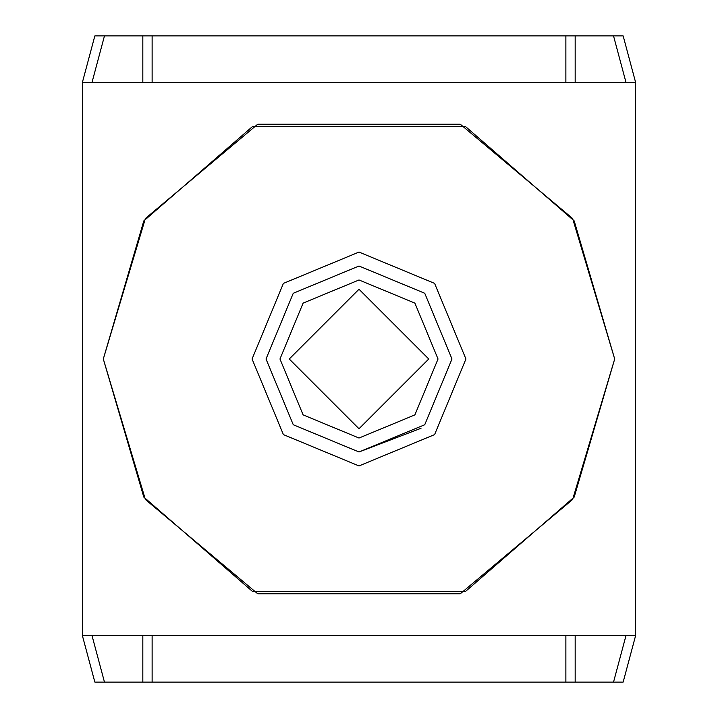 <?xml version="1.0" encoding="UTF-8"?>
<svg xmlns="http://www.w3.org/2000/svg" width="718" height="718" viewBox="0 0 718 718"><rect width="100%" height="100%" fill="white"/><g stroke="black" fill="none" stroke-linecap="round" stroke-linejoin="round"><path stroke-width="1.08" d="M266.019 359L293.258 424.742L359 451.981L424.742 424.742L451.981 359L424.742 293.258L359 266.019L293.258 293.258L266.019 359L293.258 424.742L359 451.981L421.017 428.278M465.928 359L434.605 283.395L359 252.072L283.395 283.395L252.072 359L283.395 434.605L359 465.928L434.605 434.605L465.928 359M465.524 126.556L574.194 220.902L614.689 359L574.194 497.098L465.524 591.444L252.476 591.444L143.806 497.098L103.311 359L143.806 220.902L252.476 126.556L465.524 126.556M359 289.264L289.264 359L359 428.736L428.736 359L359 289.264M359 279.966L414.887 303.113L438.034 359L414.887 414.887L359 438.034L303.113 414.887L279.966 359L303.113 303.113L359 279.966M152.126 82.39L152.126 35.9L575.172 35.9L575.172 82.39M565.874 35.9L565.874 82.39M92.012 82.39L104.469 35.9L152.126 35.9M142.828 35.9L142.828 82.39M460.292 593.768L572.632 499.495L614.689 359L572.632 218.505L460.292 124.232L257.708 124.232L145.368 218.505L103.311 359L145.368 499.495L257.708 593.768L460.292 593.768M82.39 635.61L82.39 82.39L635.61 82.39L635.61 635.61L82.39 635.61L94.848 682.1L104.469 682.1L92.012 635.61M565.874 635.61L565.874 682.1L104.469 682.1M142.828 682.1L142.828 635.61M152.126 682.1L152.126 635.61M625.988 635.61L613.531 682.1L565.874 682.1M575.172 682.1L575.172 635.61M104.469 35.9L94.848 35.9L82.39 82.39M575.172 35.9L623.152 35.9L635.61 82.39M613.531 35.9L625.988 82.39M613.531 682.1L623.152 682.1L635.61 635.61"/></g></svg>
